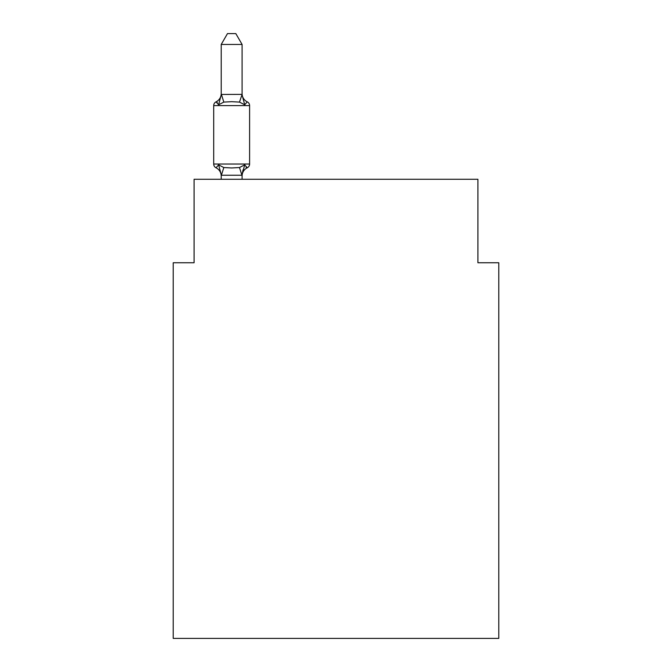 <?xml version="1.0" encoding="UTF-8"?>
<svg xmlns="http://www.w3.org/2000/svg" width="672" height="672" viewBox="0 0 672 672"><rect width="100%" height="100%" fill="white"/><g stroke="black" fill="none" stroke-linecap="round" stroke-linejoin="round"><path stroke-width="1.01" d="M498.784 638.4L498.784 262.752L477.91 262.752L477.91 179.273L194.09 179.273L194.09 262.752L173.216 262.752L173.216 638.4L498.784 638.4M221.214 176.047A9.181 9.181 0 0 0 216.048 167.79A4.175 4.175 0 0 1 213.704 164.035A4.175 4.175 0 0 0 216.048 167.79A4.175 4.175 0 0 1 213.704 164.035A4.175 4.175 0 0 0 216.048 167.79L218.61 164.85L216.048 167.79A4.175 4.175 0 0 1 213.704 164.035A4.175 4.175 0 0 0 216.048 167.79L218.61 164.85L216.048 167.79A4.175 4.175 0 0 1 213.704 164.035A4.175 4.175 0 0 0 216.048 167.79L218.61 164.85L216.048 167.79A4.175 4.175 0 0 1 213.704 164.035A4.175 4.175 0 0 0 216.048 167.79L218.61 164.85L216.048 167.79A4.175 4.175 0 0 1 213.704 164.035A4.175 4.175 0 0 0 216.048 167.79L218.61 164.85L216.048 167.79A4.175 4.175 0 0 1 213.704 164.035A4.175 4.175 0 0 0 216.048 167.79L218.61 164.85L216.048 167.79A4.175 4.175 0 0 1 213.704 164.035A4.175 4.175 0 0 0 216.048 167.79L218.61 164.85L216.048 167.79A4.175 4.175 0 0 1 213.704 164.035A4.175 4.175 0 0 0 216.048 167.79L218.61 164.85L216.048 167.79A4.175 4.175 0 0 1 213.704 164.035A4.175 4.175 0 0 0 216.048 167.79L218.61 164.85L216.048 167.79A4.175 4.175 0 0 1 213.704 164.035A4.175 4.175 0 0 0 216.048 167.79L218.61 164.85L216.048 167.79A4.175 4.175 0 0 1 213.704 164.035A4.175 4.175 0 0 0 216.048 167.79L218.61 164.85L216.048 167.79A4.175 4.175 0 0 1 213.704 164.035A4.175 4.175 0 0 0 216.048 167.79L218.61 164.85L216.048 167.79A4.175 4.175 0 0 1 213.704 164.035A4.175 4.175 0 0 0 216.048 167.79L218.61 164.85L216.048 167.79A4.175 4.175 0 0 1 213.704 164.035A4.175 4.175 0 0 0 216.048 167.79L218.61 164.85L216.048 167.79A4.175 4.175 0 0 1 213.704 164.035A4.175 4.175 0 0 0 216.048 167.79L218.61 164.85L216.048 167.79A4.175 4.175 0 0 1 213.704 164.035A4.175 4.175 0 0 0 216.048 167.79L218.61 164.85L216.048 167.79A4.175 4.175 0 0 1 213.704 164.035A4.175 4.175 0 0 0 216.048 167.79L218.61 164.85L216.048 167.79A4.175 4.175 0 0 1 213.704 164.035A4.175 4.175 0 0 0 216.048 167.79L218.61 164.85L216.048 167.79A4.175 4.175 0 0 1 213.704 164.035A4.175 4.175 0 0 0 216.048 167.79L218.61 164.85L216.048 167.79A4.175 4.175 0 0 1 213.704 164.035A4.175 4.175 0 0 0 216.048 167.79L218.61 164.85L216.048 167.79A4.175 4.175 0 0 1 213.704 164.035A4.175 4.175 0 0 0 216.048 167.79L218.61 164.85L216.048 167.79A4.175 4.175 0 0 1 213.704 164.035A4.175 4.175 0 0 0 216.048 167.79L218.61 164.85L216.048 167.79A4.175 4.175 0 0 1 213.704 164.035A4.175 4.175 0 0 0 216.048 167.79L218.61 164.85L216.048 167.79A4.175 4.175 0 0 1 213.704 164.035A4.175 4.175 0 0 0 216.048 167.79L218.61 164.85L216.048 167.79A4.175 4.175 0 0 1 213.704 164.035A4.175 4.175 0 0 0 216.048 167.79L218.61 164.85L216.048 167.79A4.175 4.175 0 0 1 213.704 164.035A4.175 4.175 0 0 0 216.048 167.79L218.61 164.85L216.048 167.79A4.175 4.175 0 0 1 213.704 164.035A4.175 4.175 0 0 0 216.048 167.79L218.61 164.85L216.048 167.79A4.175 4.175 0 0 1 213.704 164.035A4.175 4.175 0 0 0 216.048 167.79L218.61 164.85L216.048 167.79A4.175 4.175 0 0 1 213.704 164.035A4.175 4.175 0 0 0 216.048 167.79L218.61 164.85L216.048 167.79A4.175 4.175 0 0 1 213.704 164.035A4.175 4.175 0 0 0 216.048 167.79L218.61 164.85L216.048 167.79A4.175 4.175 0 0 1 213.704 164.035A4.175 4.175 0 0 0 216.048 167.79L218.61 164.85L216.048 167.79A4.175 4.175 0 0 1 213.704 164.035A4.175 4.175 0 0 0 216.048 167.79L218.61 164.85L216.048 167.79A4.175 4.175 0 0 1 213.704 164.035A4.175 4.175 0 0 0 216.048 167.79L218.61 164.85L216.048 167.79A4.175 4.175 0 0 1 213.704 164.035A4.175 4.175 0 0 0 216.048 167.79L218.61 164.85L216.048 167.79A4.175 4.175 0 0 1 213.704 164.035A4.175 4.175 0 0 0 216.048 167.79L218.61 164.85L216.048 167.79A4.175 4.175 0 0 1 213.704 164.035A4.175 4.175 0 0 0 216.048 167.79L218.61 164.85L216.048 167.79A4.175 4.175 0 0 1 213.704 164.035A4.175 4.175 0 0 0 216.048 167.79L218.61 164.85L216.048 167.79A4.175 4.175 0 0 1 213.704 164.035A4.175 4.175 0 0 0 216.048 167.79L218.61 164.85L216.048 167.79L218.61 164.85L223.826 167.538L231.655 167.958L239.484 167.538L244.692 164.85L247.254 167.79A4.175 4.175 0 0 0 249.598 164.035A4.175 4.175 0 0 1 247.254 167.79L246.061 167.219L247.254 167.79A4.175 4.175 0 0 0 249.598 164.035A4.175 4.175 0 0 1 247.254 167.79A4.175 4.175 0 0 0 249.598 164.035A4.175 4.175 0 0 1 247.254 167.79L246.061 167.219L247.254 167.79A4.175 4.175 0 0 0 249.598 164.035A4.175 4.175 0 0 1 247.254 167.79A4.175 4.175 0 0 0 249.598 164.035A4.175 4.175 0 0 1 247.254 167.79L246.061 167.219L247.254 167.79A4.175 4.175 0 0 0 249.598 164.035A4.175 4.175 0 0 1 247.254 167.79A4.175 4.175 0 0 0 249.598 164.035A4.175 4.175 0 0 1 247.254 167.79L246.061 167.219L247.254 167.79A4.175 4.175 0 0 0 249.598 164.035A4.175 4.175 0 0 1 247.254 167.79A4.175 4.175 0 0 0 249.598 164.035A4.175 4.175 0 0 1 247.254 167.79L246.061 167.219L247.254 167.79A4.175 4.175 0 0 0 249.598 164.035A4.175 4.175 0 0 1 247.254 167.79A4.175 4.175 0 0 0 249.598 164.035A4.175 4.175 0 0 1 247.254 167.79L246.061 167.219L247.254 167.79A4.175 4.175 0 0 0 249.598 164.035A4.175 4.175 0 0 1 247.254 167.79A4.175 4.175 0 0 0 249.598 164.035A4.175 4.175 0 0 1 247.254 167.79L246.061 167.219L247.254 167.79A4.175 4.175 0 0 0 249.598 164.035A4.175 4.175 0 0 1 247.254 167.79A4.175 4.175 0 0 0 249.598 164.035A4.175 4.175 0 0 1 247.254 167.79L246.061 167.219L247.254 167.79A4.175 4.175 0 0 0 249.598 164.035A4.175 4.175 0 0 1 247.254 167.79A4.175 4.175 0 0 0 249.598 164.035A4.175 4.175 0 0 1 247.254 167.79L246.061 167.219L247.254 167.79A4.175 4.175 0 0 0 249.598 164.035A4.175 4.175 0 0 1 247.254 167.79A4.175 4.175 0 0 0 249.598 164.035A4.175 4.175 0 0 1 247.254 167.79L246.061 167.219L247.254 167.79A4.175 4.175 0 0 0 249.598 164.035A4.175 4.175 0 0 1 247.254 167.79A4.175 4.175 0 0 0 249.598 164.035A4.175 4.175 0 0 1 247.254 167.79L246.061 167.219L247.254 167.79A4.175 4.175 0 0 0 249.598 164.035A4.175 4.175 0 0 1 247.254 167.79A4.175 4.175 0 0 0 249.598 164.035A4.175 4.175 0 0 1 247.254 167.79L246.061 167.219L247.254 167.79A4.175 4.175 0 0 0 249.598 164.035A4.175 4.175 0 0 1 247.254 167.79A4.175 4.175 0 0 0 249.598 164.035A4.175 4.175 0 0 1 247.254 167.79L246.061 167.219L247.254 167.79A4.175 4.175 0 0 0 249.598 164.035A4.175 4.175 0 0 1 247.254 167.79A4.175 4.175 0 0 0 249.598 164.035A4.175 4.175 0 0 1 247.254 167.79L246.061 167.219L247.254 167.79A4.175 4.175 0 0 0 249.598 164.035A4.175 4.175 0 0 1 247.254 167.79A4.175 4.175 0 0 0 249.598 164.035A4.175 4.175 0 0 1 247.254 167.79L246.061 167.219L247.254 167.79A4.175 4.175 0 0 0 249.598 164.035A4.175 4.175 0 0 1 247.254 167.79A4.175 4.175 0 0 0 249.598 164.035A4.175 4.175 0 0 1 247.254 167.79L246.061 167.219L247.254 167.79A4.175 4.175 0 0 0 249.598 164.035A4.175 4.175 0 0 1 247.254 167.79A4.175 4.175 0 0 0 249.598 164.035A4.175 4.175 0 0 1 247.254 167.79L246.061 167.219L247.254 167.79A4.175 4.175 0 0 0 249.598 164.035A4.175 4.175 0 0 1 247.254 167.79A4.175 4.175 0 0 0 249.598 164.035A4.175 4.175 0 0 1 247.254 167.79L246.061 167.219L247.254 167.79A4.175 4.175 0 0 0 249.598 164.035A4.175 4.175 0 0 1 247.254 167.79A4.175 4.175 0 0 0 249.598 164.035A4.175 4.175 0 0 1 247.254 167.79L246.061 167.219L247.254 167.79A4.175 4.175 0 0 0 249.598 164.035A4.175 4.175 0 0 1 247.254 167.79A4.175 4.175 0 0 0 249.598 164.035A4.175 4.175 0 0 1 247.254 167.79L244.692 164.85L247.254 167.79A9.181 9.181 0 0 0 242.088 176.047M242.088 44.453L221.214 44.453L227.48 33.6L235.822 33.6L242.088 44.453L242.088 94.819L244.692 104.782L247.254 101.85L244.692 104.782L239.484 102.094L231.655 101.682L223.826 102.094L218.61 104.782L216.048 101.85A4.175 4.175 0 0 0 213.704 105.596A4.175 4.175 0 0 1 216.048 101.85L217.241 102.421L216.048 101.85A4.175 4.175 0 0 0 213.704 105.596L213.704 164.035L249.598 164.035L249.598 105.596A4.175 4.175 0 0 0 247.254 101.85A4.175 4.175 0 0 1 249.598 105.596A4.175 4.175 0 0 0 247.254 101.85L244.692 104.782L247.254 101.85A4.175 4.175 0 0 1 249.598 105.596A4.175 4.175 0 0 0 247.254 101.85L244.692 104.782L247.254 101.85A4.175 4.175 0 0 1 249.598 105.596A4.175 4.175 0 0 0 247.254 101.85L244.692 104.782L247.254 101.85A4.175 4.175 0 0 1 249.598 105.596A4.175 4.175 0 0 0 247.254 101.85L244.692 104.782L247.254 101.85A4.175 4.175 0 0 1 249.598 105.596A4.175 4.175 0 0 0 247.254 101.85L244.692 104.782L247.254 101.85A4.175 4.175 0 0 1 249.598 105.596A4.175 4.175 0 0 0 247.254 101.85L244.692 104.782L247.254 101.85A4.175 4.175 0 0 1 249.598 105.596A4.175 4.175 0 0 0 247.254 101.85L244.692 104.782L247.254 101.85A4.175 4.175 0 0 1 249.598 105.596A4.175 4.175 0 0 0 247.254 101.85L244.692 104.782L247.254 101.85A4.175 4.175 0 0 1 249.598 105.596A4.175 4.175 0 0 0 247.254 101.85L244.692 104.782L247.254 101.85A4.175 4.175 0 0 1 249.598 105.596A4.175 4.175 0 0 0 247.254 101.85L244.692 104.782L247.254 101.85A4.175 4.175 0 0 1 249.598 105.596A4.175 4.175 0 0 0 247.254 101.85L244.692 104.782L247.254 101.85A4.175 4.175 0 0 1 249.598 105.596A4.175 4.175 0 0 0 247.254 101.85L244.692 104.782L247.254 101.85A4.175 4.175 0 0 1 249.598 105.596A4.175 4.175 0 0 0 247.254 101.85L244.692 104.782L247.254 101.85A4.175 4.175 0 0 1 249.598 105.596A4.175 4.175 0 0 0 247.254 101.85L244.692 104.782L247.254 101.85A4.175 4.175 0 0 1 249.598 105.596A4.175 4.175 0 0 0 247.254 101.85L244.692 104.782L247.254 101.85A4.175 4.175 0 0 1 249.598 105.596A4.175 4.175 0 0 0 247.254 101.85L244.692 104.782L247.254 101.85A4.175 4.175 0 0 1 249.598 105.596A4.175 4.175 0 0 0 247.254 101.85L244.692 104.782L247.254 101.85A4.175 4.175 0 0 1 249.598 105.596A4.175 4.175 0 0 0 247.254 101.85L244.692 104.782L247.254 101.85A4.175 4.175 0 0 1 249.598 105.596A4.175 4.175 0 0 0 247.254 101.85L244.692 104.782L247.254 101.85A4.175 4.175 0 0 1 249.598 105.596A4.175 4.175 0 0 0 247.254 101.85L244.692 104.782L247.254 101.85A4.175 4.175 0 0 1 249.598 105.596A4.175 4.175 0 0 0 247.254 101.85L244.692 104.782L247.254 101.85A4.175 4.175 0 0 1 249.598 105.596A4.175 4.175 0 0 0 247.254 101.85L244.692 104.782L247.254 101.85A4.175 4.175 0 0 1 249.598 105.596A4.175 4.175 0 0 0 247.254 101.85L244.692 104.782L247.254 101.85A4.175 4.175 0 0 1 249.598 105.596A4.175 4.175 0 0 0 247.254 101.85L244.692 104.782L247.254 101.85A4.175 4.175 0 0 1 249.598 105.596A4.175 4.175 0 0 0 247.254 101.85L244.692 104.782L247.254 101.85A4.175 4.175 0 0 1 249.598 105.596A4.175 4.175 0 0 0 247.254 101.85L244.692 104.782L247.254 101.85A4.175 4.175 0 0 1 249.598 105.596A4.175 4.175 0 0 0 247.254 101.85L244.692 104.782L247.254 101.85A4.175 4.175 0 0 1 249.598 105.596A4.175 4.175 0 0 0 247.254 101.85L244.692 104.782L247.254 101.85A4.175 4.175 0 0 1 249.598 105.596A4.175 4.175 0 0 0 247.254 101.85L244.692 104.782L247.254 101.85A4.175 4.175 0 0 1 249.598 105.596A4.175 4.175 0 0 0 247.254 101.85L244.692 104.782L247.254 101.85A4.175 4.175 0 0 1 249.598 105.596A4.175 4.175 0 0 0 247.254 101.85L244.692 104.782L247.254 101.85A4.175 4.175 0 0 1 249.598 105.596A4.175 4.175 0 0 0 247.254 101.85L244.692 104.782L247.254 101.85A4.175 4.175 0 0 1 249.598 105.596A4.175 4.175 0 0 0 247.254 101.85L244.692 104.782L247.254 101.85A4.175 4.175 0 0 1 249.598 105.596A4.175 4.175 0 0 0 247.254 101.85L244.692 104.782L247.254 101.85A4.175 4.175 0 0 1 249.598 105.596A4.175 4.175 0 0 0 247.254 101.85L244.692 104.782L247.254 101.85A4.175 4.175 0 0 1 249.598 105.596A4.175 4.175 0 0 0 247.254 101.85L244.692 104.782L247.254 101.85A4.175 4.175 0 0 1 249.598 105.596A4.175 4.175 0 0 0 247.254 101.85L244.692 104.782L247.254 101.85A4.175 4.175 0 0 1 249.598 105.596A4.175 4.175 0 0 0 247.254 101.85L244.692 104.782L247.254 101.85A4.175 4.175 0 0 1 249.598 105.596L213.704 105.596A4.175 4.175 0 0 1 216.048 101.85L217.241 102.421L216.048 101.85A4.175 4.175 0 0 0 213.704 105.596A4.175 4.175 0 0 1 216.048 101.85L217.241 102.421L216.048 101.85A4.175 4.175 0 0 0 213.704 105.596A4.175 4.175 0 0 1 216.048 101.85L217.241 102.421L216.048 101.85A4.175 4.175 0 0 0 213.704 105.596A4.175 4.175 0 0 1 216.048 101.85L217.241 102.421L216.048 101.85A4.175 4.175 0 0 0 213.704 105.596A4.175 4.175 0 0 1 216.048 101.85L217.241 102.421L216.048 101.85A4.175 4.175 0 0 0 213.704 105.596A4.175 4.175 0 0 1 216.048 101.85L217.241 102.421L216.048 101.85A4.175 4.175 0 0 0 213.704 105.596A4.175 4.175 0 0 1 216.048 101.85L217.241 102.421L216.048 101.85A4.175 4.175 0 0 0 213.704 105.596A4.175 4.175 0 0 1 216.048 101.85L217.241 102.421L216.048 101.85A4.175 4.175 0 0 0 213.704 105.596A4.175 4.175 0 0 1 216.048 101.85L217.241 102.421L216.048 101.85A4.175 4.175 0 0 0 213.704 105.596A4.175 4.175 0 0 1 216.048 101.85L217.241 102.421L216.048 101.85A4.175 4.175 0 0 0 213.704 105.596A4.175 4.175 0 0 1 216.048 101.85L217.241 102.421L216.048 101.85A4.175 4.175 0 0 0 213.704 105.596A4.175 4.175 0 0 1 216.048 101.85L217.241 102.421L216.048 101.85A4.175 4.175 0 0 0 213.704 105.596A4.175 4.175 0 0 1 216.048 101.85L217.241 102.421L216.048 101.85A4.175 4.175 0 0 0 213.704 105.596A4.175 4.175 0 0 1 216.048 101.85L217.241 102.421L216.048 101.85A4.175 4.175 0 0 0 213.704 105.596A4.175 4.175 0 0 1 216.048 101.85L217.241 102.421L216.048 101.85A4.175 4.175 0 0 0 213.704 105.596A4.175 4.175 0 0 1 216.048 101.85L217.241 102.421L216.048 101.85A4.175 4.175 0 0 0 213.704 105.596A4.175 4.175 0 0 1 216.048 101.85L217.241 102.421L216.048 101.85A4.175 4.175 0 0 0 213.704 105.596A4.175 4.175 0 0 1 216.048 101.85L217.241 102.421L216.048 101.85A4.175 4.175 0 0 0 213.704 105.596A4.175 4.175 0 0 1 216.048 101.85L218.61 104.782L216.048 101.85A9.181 9.181 0 0 0 221.214 93.593M218.61 164.85L221.382 175.241L241.92 175.241L243.062 169.898M221.214 44.453L221.214 94.819L218.61 104.782L216.048 101.85M242.088 174.812L244.692 164.85L247.254 167.79M242.088 94.45L239.484 102.094M221.214 94.45L241.92 94.391M242.088 179.273L242.088 175.19M221.214 179.273L221.214 175.19M242.088 93.593A9.181 9.181 0 0 0 247.254 101.85M223.826 167.538L221.382 175.241M239.484 167.538L241.92 175.241M221.382 94.391L223.826 102.094"/></g></svg>
